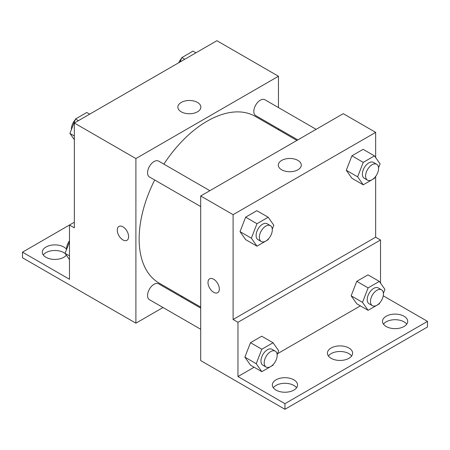 <?xml version="1.0" encoding="UTF-8"?>
<svg xmlns="http://www.w3.org/2000/svg" width="450" height="450" viewBox="0 0 450 450"><rect width="100%" height="100%" fill="white"/><g stroke="black" fill="none" stroke-linecap="round" stroke-linejoin="round"><path stroke-width="0.67" d="M74.34 222.227L69.48 225.028L69.48 279.276L22.5 252.157L69.48 225.034L74.34 227.835L74.34 123.019L216.9 40.714L278.46 76.258L278.46 107.578M118.929 226.44A8.021 4.629 -120 0 0 117.703 232.869A8.021 4.629 -120 0 0 122.94 239.934A8.021 4.629 60 0 1 117.703 232.869A8.021 4.629 60 0 1 118.929 226.446A8.021 4.629 60 0 1 126.951 231.075A8.021 4.629 60 0 1 126.951 240.334A8.021 4.629 60 0 1 122.94 239.934A8.021 4.629 -120 0 0 126.951 240.334M22.5 252.157L22.5 257.766L135.9 323.179L135.9 158.563L74.34 123.019M209.863 190.682L158.625 161.1A9.163 5.293 120 0 0 151.566 163.558A9.163 5.293 120 0 0 147.566 172.778A9.163 5.293 120 0 0 149.462 176.974L200.7 206.556M200.7 308.104L158.625 283.815A9.163 5.293 120 0 0 151.566 286.267A9.163 5.293 120 0 0 147.566 295.493A9.163 5.293 120 0 0 149.462 299.689L200.7 329.271M182.239 296.426L181.35 296.938M163.024 307.519L135.9 323.179M278.46 128.739L278.46 129.763M135.9 158.563L278.46 76.258M316.136 129.33L264.898 99.748A9.163 5.293 120 0 0 257.839 102.201A9.163 5.293 120 0 0 253.834 111.426A9.163 5.293 120 0 0 255.735 115.622L297.81 139.911M296.921 140.422L255.291 116.387A96.221 55.553 120 0 0 163.868 164.132M154.704 180A96.221 55.553 120 0 0 139.14 239.001A96.221 55.553 120 0 0 159.069 283.05L200.7 307.086M197.488 102.431A11.492 6.638 180 0 1 200.852 107.123A11.492 6.638 180 0 1 189.36 113.754A11.492 6.638 180 0 1 177.868 107.123A11.492 6.638 180 0 1 184.961 100.991A11.492 6.638 180 0 1 197.488 102.431M43.273 254.959A12.6 7.273 180 0 1 63.81 252.624A12.6 7.273 180 0 1 65.267 253.631M66.358 255.184A12.6 7.273 180 0 1 52.217 259.262A12.6 7.273 180 0 1 42.3 252.157A12.6 7.273 180 0 1 50.079 245.436A12.6 7.273 180 0 1 63.81 247.011A12.6 7.273 180 0 1 66.578 249.424M375.66 176.411L375.66 237.189L233.1 319.494L237.96 322.301L237.96 376.549L284.94 403.673L284.94 409.286L200.7 360.591L200.7 195.975L343.26 113.67L375.66 132.373L375.66 157.579M209.649 278.82A8.021 4.629 -120 0 0 208.423 285.244A8.021 4.629 -120 0 0 213.66 292.309A8.021 4.629 60 0 1 208.423 285.244A8.021 4.629 60 0 1 209.649 278.82A8.021 4.629 60 0 1 217.671 283.449A8.021 4.629 60 0 1 217.671 292.708A8.021 4.629 60 0 1 213.66 292.314A8.021 4.629 -120 0 0 217.671 292.708M233.1 319.494L233.1 214.678L200.7 195.975M346.292 170.28L351.906 178.262L346.292 170.28L351.906 155.818L346.292 170.28L357.632 176.828L363.246 162.366L374.468 155.886L380.081 163.868L378.551 167.811M363.127 149.338L351.906 155.818L363.127 149.338L374.468 155.886M240.019 231.638L245.632 239.619L240.019 231.638L245.632 217.17L240.019 231.638L251.359 238.185L256.972 223.718L268.194 217.237L273.808 225.225L272.278 229.168M256.854 210.69L245.632 217.17L256.854 210.69L268.194 217.237M233.1 214.678L375.66 132.373M297.928 160.419A11.492 6.638 180 0 1 301.292 165.111A11.492 6.638 180 0 1 289.8 171.743A11.492 6.638 180 0 1 278.308 165.111A11.492 6.638 180 0 1 285.401 158.979A11.492 6.638 180 0 1 297.928 160.419M375.66 237.189L380.52 239.996L380.52 283.101M383.259 295.824L427.5 321.368L427.5 326.981L284.94 409.286M427.5 321.368L284.94 403.673M328.393 355.973A12.6 7.273 180 0 1 348.93 353.632A12.6 7.273 180 0 1 351.647 355.973M383.473 324.174A12.6 7.273 180 0 1 395.1 319.702A12.6 7.273 180 0 1 406.727 324.174M273.313 387.771A12.6 7.273 180 0 1 284.94 383.304A12.6 7.273 180 0 1 296.567 387.771M380.52 239.996L237.96 322.301M244.879 357.154L250.493 365.141L244.879 357.154L250.493 342.692L244.879 357.154L256.219 363.701L261.832 349.239L273.054 342.759L278.668 350.741L277.138 354.684M261.714 336.212L250.493 342.692L261.714 336.212L273.054 342.759M351.152 295.802L356.766 303.784L351.152 295.802L356.766 281.334L351.152 295.802L362.492 302.344L368.106 287.882L379.327 281.402L384.941 289.389L383.411 293.332M367.988 274.854L356.766 281.334L367.988 274.854L379.327 281.402M360.382 305.871L277.515 353.711M254.109 367.228L237.96 376.549M348.93 348.024A12.6 7.273 180 0 1 352.62 353.166A12.6 7.273 180 0 1 340.02 360.444A12.6 7.273 180 0 1 327.42 353.166A12.6 7.273 180 0 1 335.199 346.444A12.6 7.273 180 0 1 348.93 348.024M386.19 326.509A12.6 7.273 180 0 1 382.5 321.368A12.6 7.273 180 0 1 395.1 314.094A12.6 7.273 180 0 1 407.7 321.368A12.6 7.273 180 0 1 399.921 328.089A12.6 7.273 180 0 1 386.19 326.509M276.03 390.111A12.6 7.273 180 0 1 272.34 384.969A12.6 7.273 180 0 1 284.94 377.691A12.6 7.273 180 0 1 297.54 384.969A12.6 7.273 180 0 1 289.761 391.686A12.6 7.273 180 0 1 276.03 390.111M268.543 238.798L268.194 239.687L256.972 246.167L251.359 238.185M270.405 225.636L267.165 223.768A9.163 5.293 120 0 0 260.106 226.221A9.163 5.293 120 0 0 256.106 235.446A9.163 5.293 120 0 0 258.002 239.642L261.242 241.509A9.163 5.293 120 0 0 270.405 236.222A9.163 5.293 120 0 0 270.405 225.636A9.163 5.293 120 0 0 263.346 228.094A9.163 5.293 120 0 0 259.346 237.313A9.163 5.293 120 0 0 261.242 241.509M256.972 246.167L245.632 239.619M256.972 223.718L245.632 217.17M374.811 177.441L374.468 178.329L363.246 184.809L357.632 176.828M376.678 164.284L373.438 162.411A9.163 5.293 120 0 0 366.379 164.869A9.163 5.293 120 0 0 362.374 174.088A9.163 5.293 120 0 0 364.275 178.284L367.515 180.157A9.163 5.293 120 0 0 376.678 174.864A9.163 5.293 120 0 0 376.678 164.284A9.163 5.293 120 0 0 369.619 166.736A9.163 5.293 120 0 0 365.614 175.961A9.163 5.293 120 0 0 367.515 180.157M363.246 184.809L351.906 178.262M363.246 162.366L351.906 155.818M273.403 364.32L273.054 365.203L261.832 371.683L256.219 363.701M275.265 351.157L272.025 349.284A9.163 5.293 120 0 0 264.966 351.743A9.163 5.293 120 0 0 260.966 360.962A9.163 5.293 120 0 0 262.862 365.158L266.102 367.031A9.163 5.293 120 0 0 275.265 361.738A9.163 5.293 120 0 0 275.265 351.157A9.163 5.293 120 0 0 268.206 353.61A9.163 5.293 120 0 0 264.206 362.835A9.163 5.293 120 0 0 266.102 367.031M261.832 371.683L250.493 365.141M261.832 349.239L250.493 342.692M379.671 302.963L379.327 303.851L368.106 310.331L362.492 302.344M381.538 289.8L378.298 287.933A9.163 5.293 120 0 0 371.239 290.385A9.163 5.293 120 0 0 367.234 299.61A9.163 5.293 120 0 0 369.135 303.801L372.375 305.674A9.163 5.293 120 0 0 381.538 300.381A9.163 5.293 120 0 0 381.538 289.8A9.163 5.293 120 0 0 374.479 292.258A9.163 5.293 120 0 0 370.474 301.478A9.163 5.293 120 0 0 372.375 305.674M368.106 310.331L356.766 303.784M368.106 287.882L356.766 281.334M74.34 139.719L69.919 133.431L75.532 118.969L86.754 112.489L89.674 114.171M74.34 135.979L69.919 133.431M78.446 120.651L75.532 118.969M75.189 119.852A9.163 5.293 120 0 0 71.426 128.818A9.163 5.293 120 0 0 71.449 129.487M180.118 61.948L181.806 57.611L193.028 51.131L195.941 52.813M184.719 59.293L181.806 57.611M181.457 58.5A9.163 5.293 120 0 0 178.763 62.73M69.48 259.622L65.059 253.339L69.48 241.948M69.48 255.887L65.059 253.339M69.48 240.795A9.163 5.293 120 0 0 66.566 248.726A9.163 5.293 120 0 0 66.589 249.39"/></g></svg>
